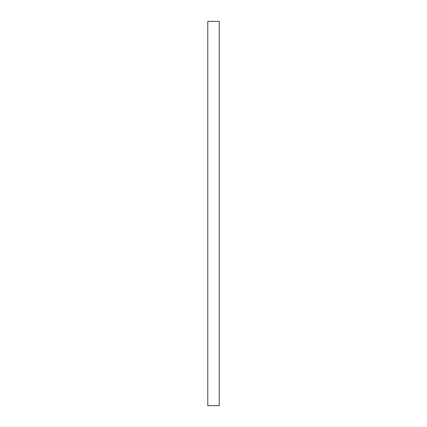 <?xml version="1.0" encoding="UTF-8"?>
<svg xmlns="http://www.w3.org/2000/svg" width="427" height="427" viewBox="0 0 427 427"><rect width="100%" height="100%" fill="white"/><g stroke="black" fill="none" stroke-linecap="round" stroke-linejoin="round"><path stroke-width="0.64" d="M219.222 21.35L219.222 405.65L207.778 405.65L207.778 21.35L219.222 21.35"/></g></svg>
